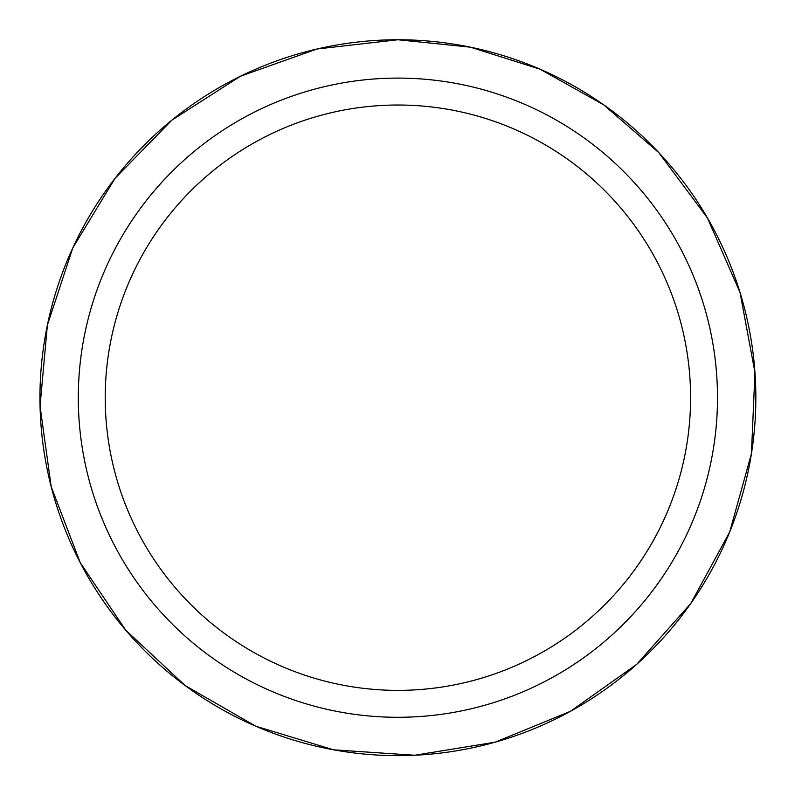 <?xml version="1.0" encoding="UTF-8"?>
<svg xmlns="http://www.w3.org/2000/svg" width="795" height="795" viewBox="0 0 795 795"><rect width="100%" height="100%" fill="white"/><g stroke="black" fill="none" stroke-linecap="round" stroke-linejoin="round"><path stroke-width="1.19" d="M397.897 78.099A319.6 319.6 0 0 1 674.677 557.494A319.6 319.6 0 0 1 121.118 557.494A319.6 319.6 0 0 1 397.897 78.099M397.897 105.02A292.679 292.679 0 0 1 690.577 397.699A292.679 292.679 0 0 1 397.897 690.378A292.679 292.679 0 0 1 105.218 397.699A292.679 292.679 0 0 1 397.897 105.02M397.897 39.75A357.949 357.949 0 0 1 707.888 576.673A357.949 357.949 0 0 1 87.907 576.673A357.949 357.949 0 0 1 397.897 39.75L317.066 48.992L240.418 76.25L171.909 120.115L115.066 178.309L72.832 247.841L47.382 325.115L40.048 406.126L51.198 486.719L80.255 562.701L125.709 630.167L185.235 685.618L255.742 726.203L333.592 749.824L414.761 755.25L495.056 742.212L570.343 711.366L636.716 664.332L690.756 603.524L729.661 532.084L751.434 453.697L754.952 372.418L740.026 292.451L707.421 217.919L658.826 152.67L603.723 104.841L540.053 69.185L470.481 47.183L397.897 39.75"/></g></svg>
